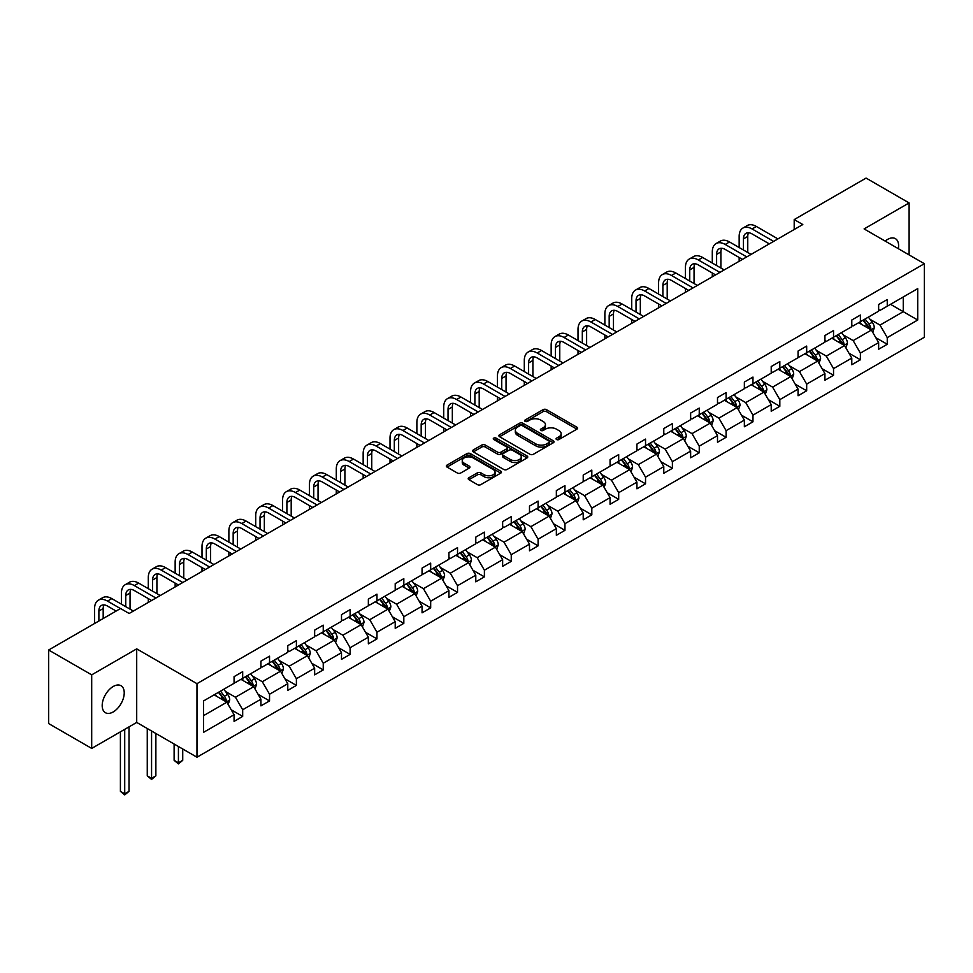 <?xml version="1.0" encoding="UTF-8"?>
<svg xmlns="http://www.w3.org/2000/svg" width="973" height="973" viewBox="0 0 973 973"><rect width="100%" height="100%" fill="white"/><g stroke="black" fill="none" stroke-linecap="round" stroke-linejoin="round"><path stroke-width="1.46" d="M556.58 439.528A1.678 0.961 0 0 0 558.94 439.528L576.892 429.154A2.384 1.374 0 0 0 577.597 428.181A2.384 1.374 0 0 0 576.892 427.208L546.473 409.645A2.384 1.374 0 0 0 543.104 409.645L525.14 420.008A1.678 0.961 0 0 0 524.654 420.689A1.678 0.961 0 0 0 525.14 421.37A1.678 0.961 0 0 0 527.512 421.37L529.835 420.032A7.65 4.415 0 0 1 540.647 420.032L543.177 421.504A7.65 4.415 0 0 1 545.427 424.617A7.65 4.415 0 0 1 543.177 427.743L540.854 429.081A1.678 0.961 0 0 0 540.368 429.762A1.678 0.961 0 0 0 540.854 430.455A1.678 0.961 0 0 0 543.226 430.455L545.549 429.105A7.65 4.415 0 0 1 556.361 429.105L558.903 430.577A7.65 4.415 0 0 1 561.141 433.69A7.65 4.415 0 0 1 558.903 436.816L556.58 438.154A1.678 0.961 0 0 0 556.082 438.835A1.678 0.961 0 0 0 556.58 439.528L556.58 438.154M113.209 711.944A15.58 9 120 0 0 123.389 698.213A15.58 9 120 0 0 121.005 685.722A15.58 9 120 0 0 113.209 686.5A15.58 9 120 0 0 103.029 700.232A15.58 9 120 0 0 105.425 712.71A15.58 9 120 0 0 113.209 711.944M898.347 248.699A15.58 9 120 0 0 895.379 238.64A15.58 9 120 0 0 887.595 239.407A15.58 9 120 0 0 885.187 241.097M468.913 477.743A2.384 1.374 0 0 0 468.208 478.716A2.384 1.374 0 0 0 468.913 479.689L477.451 484.627A2.384 1.374 0 0 0 480.832 484.627L500.767 473.109A2.384 1.374 0 0 0 501.472 472.136A2.384 1.374 0 0 0 500.767 471.163L470.348 453.6A2.384 1.374 0 0 0 466.967 453.6L447.033 465.106A2.384 1.374 0 0 0 446.327 466.079A2.384 1.374 0 0 0 447.033 467.064L457.334 473.012A2.384 1.374 0 0 0 460.716 473.012L469.254 468.086A2.384 1.374 0 0 0 469.947 467.113A2.384 1.374 0 0 0 469.254 466.128L464.133 463.184A6.397 3.685 0 0 1 462.26 460.57A6.397 3.685 0 0 1 466.213 457.164A6.397 3.685 0 0 1 473.182 457.967L493.202 469.521A6.397 3.685 0 0 1 495.075 472.136A6.397 3.685 0 0 1 491.134 475.542A6.397 3.685 0 0 1 484.165 474.739L480.832 472.817A2.384 1.374 0 0 0 477.451 472.817L468.913 477.743L468.913 479.689L477.451 474.8L477.451 472.817M136.707 648.869L91.693 674.861L48.65 650.013L48.65 723.571L91.693 748.419L136.707 722.428L196.972 757.213L196.972 683.666L136.707 648.869L136.707 722.428M909.11 254.914L909.11 202.931L864.097 228.923L924.35 263.707L196.972 683.666M909.11 202.931L866.067 178.083L794.199 219.582L794.199 229.519M48.65 650.013L120.53 608.514L129.141 613.489L802.798 224.544L794.199 219.582M530.005 454.282A2.384 1.374 0 0 0 533.386 454.282L553.321 442.764A2.384 1.374 0 0 0 554.026 441.791A2.384 1.374 0 0 0 553.321 440.818L522.902 423.255A2.384 1.374 0 0 0 519.521 423.255L499.587 434.761A2.384 1.374 0 0 0 498.881 435.746A2.384 1.374 0 0 0 499.587 436.719L530.005 454.282M494.418 439.881A1.678 0.961 0 0 1 496.121 440.124L496.121 438.13L527.05 455.984A2.384 1.374 0 0 1 527.743 456.957A2.384 1.374 0 0 1 527.05 457.942L507.103 469.448A2.384 1.374 0 0 1 503.722 469.448L473.304 451.886L473.304 449.94A2.384 1.374 0 0 0 472.61 450.913A2.384 1.374 0 0 0 473.304 451.886M473.304 449.94L481.842 445.014A2.384 1.374 0 0 1 485.223 445.014L497.556 452.129A2.384 1.374 0 0 0 500.937 452.129L506.592 448.869A2.384 1.374 0 0 0 507.298 447.884A2.384 1.374 0 0 0 506.592 446.911L493.749 439.504A1.678 0.961 0 0 1 493.262 438.811A1.678 0.961 0 0 1 494.296 437.923A1.678 0.961 0 0 1 496.121 438.13M91.693 674.861L91.693 748.419M203.6 700.913L234.067 683.314L234.067 676.649L242.678 671.686L242.678 678.339L260.922 667.806L260.922 661.154L269.533 656.179L269.533 662.844L287.777 652.299L287.777 645.646L296.388 640.672L296.388 647.337L314.644 636.792L314.644 630.139L323.243 625.165L323.243 631.83L341.499 621.285L341.499 614.632L350.11 609.657L350.11 616.323L368.353 605.79L368.353 599.125L376.965 594.15L376.965 600.815L395.208 590.283L395.208 583.618L403.819 578.655L403.819 585.308L422.063 574.775L422.063 568.11L430.674 563.148L430.674 569.801L448.93 559.268L448.93 552.603L457.529 547.641L457.529 554.294L475.785 543.761L475.785 537.096L484.396 532.134L484.396 538.787L502.64 528.254L502.64 521.601L511.251 516.627L511.251 523.292L529.494 512.747L529.494 506.094L538.105 501.119L538.105 507.784L556.349 497.239L556.349 490.587L564.96 485.612L564.96 492.277L583.216 481.732L583.216 475.079L591.815 470.105L591.815 476.77L610.071 466.237L610.071 459.572L618.682 454.598L618.682 461.263L636.926 450.73L636.926 444.065L645.537 439.091L645.537 445.756L663.781 435.223L663.781 428.558L672.392 423.596L672.392 430.248L690.635 419.716L690.635 413.051L699.246 408.088L699.246 414.741L717.502 404.209L717.502 397.543L726.101 392.581L726.101 399.234L744.357 388.701L744.357 382.048L752.968 377.074L752.968 383.727L771.212 373.194L771.212 366.541L779.823 361.567L779.823 368.232L798.067 357.687L798.067 351.034L806.678 346.06L806.678 352.725L824.922 342.18L824.922 335.527L833.533 330.552L833.533 337.217L851.789 326.685L851.789 320.02L860.387 315.045L860.387 321.71L878.643 311.178L878.643 304.513L887.254 299.538L887.254 306.203L917.721 288.616L917.721 320.02L887.254 337.619L887.254 344.272L878.643 349.246L878.643 342.581L860.387 353.114L860.387 359.779L851.789 364.753L851.789 358.088L833.533 368.621L833.533 375.286L824.922 380.248L824.922 373.596L806.678 384.128L806.678 390.793L798.067 395.756L798.067 389.103L779.823 399.635L779.823 406.3L771.212 411.263L771.212 404.61L752.968 415.143L752.968 421.808L744.357 426.77L744.357 420.117L726.101 430.65L726.101 437.303L717.502 442.277L717.502 435.624L699.246 446.157L699.246 452.81L690.635 457.784L690.635 451.119L672.392 461.664L672.392 468.317L663.781 473.292L663.781 466.626L645.537 477.171L645.537 483.824L636.926 488.799L636.926 482.134L618.682 492.666L618.682 499.331L610.071 504.306L610.071 497.641L591.815 508.174L591.815 514.839L583.216 519.813L583.216 513.148L564.96 523.681L564.96 530.346L556.349 535.308L556.349 528.655L538.105 539.188L538.105 545.853L529.494 550.815L529.494 544.162L511.251 554.695L511.251 561.36L502.64 566.322L502.64 559.67L484.396 570.202L484.396 576.855L475.785 581.83L475.785 575.177L457.529 585.71L457.529 592.362L448.93 597.337L448.93 590.672L430.674 601.217L430.674 607.87L422.063 612.844L422.063 606.179L403.819 616.724L403.819 623.377L395.208 628.351L395.208 621.686L376.965 632.219L376.965 638.884L368.353 643.858L368.353 637.193L350.11 647.726L350.11 654.391L341.499 659.366L341.499 652.701L323.243 663.233L323.243 669.898L314.644 674.861L314.644 668.208L296.388 678.74L296.388 685.406L287.777 690.368L287.777 683.715L269.533 694.248L269.533 700.913L260.922 705.875L260.922 699.222L242.678 709.755L242.678 716.408L234.067 721.382L234.067 714.729L203.6 732.316L203.6 700.913M196.972 757.213L924.35 337.266L924.35 263.707M240.951 679.336L253.698 686.695L235.442 697.227L225.481 691.475M235.442 697.227L242.678 709.755M253.698 686.695L260.922 699.222M234.067 681.72L235.442 682.523L242.678 678.339M267.806 663.829L280.552 671.188L262.296 681.72L252.335 675.967M262.296 681.72L269.533 694.248M280.552 671.188L287.777 683.715M260.922 666.213L262.296 667.016L269.533 662.844M294.673 648.322L307.407 655.68L289.163 666.213L279.19 660.46M289.163 666.213L296.388 678.74M307.407 655.68L314.644 668.208M287.777 650.718L289.163 651.509L296.388 647.337M321.528 632.815L334.262 640.173L316.018 650.718L306.057 644.965M316.018 650.718L323.243 663.233M334.262 640.173L341.499 652.701M314.644 635.211L316.018 636.001L323.243 631.83M348.383 617.32L361.129 624.666L342.873 635.211L332.912 629.458M342.873 635.211L350.11 647.726M361.129 624.666L368.353 637.193M341.499 619.704L342.873 620.494L350.11 616.323M375.237 601.813L387.984 609.159L369.728 619.704L359.767 613.951M369.728 619.704L376.965 632.219M387.984 609.159L395.208 621.686M368.353 604.197L369.728 604.987L376.965 600.815M402.092 586.305L414.839 593.664L396.583 604.197L386.622 598.444M396.583 604.197L403.819 616.724M414.839 593.664L422.063 606.179M395.208 588.689L396.583 589.48L403.819 585.308M428.959 570.798L441.693 578.157L423.45 588.689L413.476 582.936M423.45 588.689L430.674 601.217M441.693 578.157L448.93 590.672M422.063 573.182L423.45 573.973L430.674 569.801M455.814 555.291L468.548 562.649L450.304 573.182L440.343 567.429M450.304 573.182L457.529 585.71M468.548 562.649L475.785 575.177M448.93 557.675L450.304 558.478L457.529 554.294M482.669 539.784L495.415 547.142L477.159 557.675L467.198 551.922M477.159 557.675L484.396 570.202M495.415 547.142L502.64 559.67M475.785 542.168L477.159 542.97L484.396 538.787M509.524 524.277L522.27 531.635L504.014 542.168L494.053 536.415M504.014 542.168L511.251 554.695M522.27 531.635L529.494 544.162M502.64 526.661L504.014 527.463L511.251 523.292M536.378 508.77L549.125 516.128L530.869 526.661L520.908 520.908M530.869 526.661L538.105 539.188M549.125 516.128L556.349 528.655M529.494 511.153L530.869 511.956L538.105 507.784M563.245 493.262L575.98 500.621L557.736 511.166L547.763 505.401M557.736 511.166L564.96 523.681M575.98 500.621L583.216 513.148M556.349 495.658L557.736 496.449L564.96 492.277M590.1 477.767L602.834 485.113L584.591 495.658L574.629 489.906M584.591 495.658L591.815 508.174M602.834 485.113L610.071 497.641M583.216 480.151L584.591 480.942L591.815 476.77M616.955 462.26L629.701 469.606L611.445 480.151L601.484 474.398M611.445 480.151L618.682 492.666M629.701 469.606L636.926 482.134M610.071 464.644L611.445 465.435L618.682 461.263M643.81 446.753L656.556 454.111L638.3 464.644L628.339 458.891M638.3 464.644L645.537 477.171M656.556 454.111L663.781 466.626M636.926 449.137L638.3 449.927L645.537 445.756M670.665 431.246L683.411 438.604L665.155 449.137L655.194 443.384M665.155 449.137L672.392 461.664M683.411 438.604L690.635 451.119M663.781 433.63L665.155 434.42L672.392 430.248M697.532 415.739L710.266 423.097L692.022 433.63L682.049 427.877M692.022 433.63L699.246 446.157M710.266 423.097L717.502 435.624M690.635 418.122L692.022 418.925L699.246 414.741M724.386 400.231L737.12 407.59L718.877 418.122L708.916 412.37M718.877 418.122L726.101 430.65M737.12 407.59L744.357 420.117M717.502 402.615L718.877 403.418L726.101 399.234M751.241 384.724L763.987 392.083L745.732 402.615L735.77 396.862M745.732 402.615L752.968 415.143M763.987 392.083L771.212 404.61M744.357 387.108L745.732 387.911L752.968 383.727M778.096 369.217L790.842 376.575L772.586 387.108L762.625 381.355M772.586 387.108L779.823 399.635M790.842 376.575L798.067 389.103M771.212 371.601L772.586 372.404L779.823 368.232M804.951 353.71L817.697 361.068L799.441 371.601L789.48 365.848M799.441 371.601L806.678 384.128M817.697 361.068L824.922 373.596M798.067 356.106L799.441 356.896L806.678 352.725M831.818 338.215L844.552 345.561L826.308 356.106L816.335 350.353M826.308 356.106L833.533 368.621M844.552 345.561L851.789 358.088M824.922 340.599L826.308 341.389L833.533 337.217M858.673 322.708L871.407 330.054L853.163 340.599L843.202 334.846M853.163 340.599L860.387 353.114M871.407 330.054L878.643 342.581M851.789 325.091L853.163 325.882L860.387 321.71M890.514 304.318L903.26 311.676L880.018 325.091L870.057 319.339M880.018 325.091L887.254 337.619M917.721 320.02L903.26 311.676L903.26 296.96L917.721 288.616M878.643 309.584L880.018 310.375L887.254 306.203M203.6 715.617L226.843 702.202L214.096 694.844M226.843 702.202L234.067 714.729M875.797 337.667L887.254 344.272M848.942 353.175L860.387 359.779M822.088 368.67L833.533 375.286M795.233 384.177L806.678 390.793M768.366 399.684L779.823 406.3M741.511 415.191L752.968 421.808M714.656 430.698L726.101 437.303M687.802 446.206L699.246 452.81M660.947 461.713L672.392 468.317M634.08 477.22L645.537 483.824M607.225 492.727L618.682 499.331M580.37 508.222L591.815 514.839M553.515 523.729L564.96 530.346M526.661 539.237L538.105 545.853M499.794 554.744L511.251 561.36M472.939 570.251L484.396 576.855M446.084 585.758L457.529 592.362M419.229 601.265L430.674 607.87M392.374 616.773L403.819 623.377M365.52 632.28L376.965 638.884M338.653 647.775L350.11 654.391M311.798 663.282L323.243 669.898M284.943 678.789L296.388 685.406M258.088 694.296L269.533 700.913M231.233 709.804L242.678 716.408M557.249 439.76L558.903 438.799A7.65 4.415 0 0 0 561.141 435.685L561.141 433.69M545.427 424.617L545.427 426.612A7.65 4.415 0 0 1 543.177 429.725L541.523 430.686M576.892 427.208L576.892 429.154L546.473 411.628A2.384 1.374 0 0 0 543.104 411.628L525.809 421.613M553.284 442.788L522.902 425.237A2.384 1.374 0 0 0 519.521 425.237L499.611 436.731M549.1 442.472A1.678 0.961 0 0 0 549.587 441.791A1.678 0.961 0 0 0 549.1 441.11L522.392 425.688A1.678 0.961 0 0 0 520.032 425.688L517.575 427.111A7.65 4.415 0 0 0 515.337 430.224A7.65 4.415 0 0 0 517.575 433.35L535.831 443.895A7.65 4.415 0 0 0 546.644 443.895L549.1 442.472L549.1 444.466A1.678 0.961 0 0 0 549.587 443.773L549.587 441.791M515.337 430.224L515.337 432.219A7.65 4.415 0 0 0 517.575 435.345L517.575 433.35M549.1 444.466L546.644 445.877A7.65 4.415 0 0 1 535.831 445.877L517.575 435.345M473.34 451.91L481.842 446.996L481.842 445.014M507.298 447.884L507.298 449.879A2.384 1.374 0 0 1 506.592 450.852L500.937 454.123A2.384 1.374 0 0 1 497.556 454.123L485.223 446.996A2.384 1.374 0 0 0 481.842 446.996M496.121 440.124L527.013 457.955M510.363 459.524A6.397 3.685 0 0 0 517.32 460.326A6.397 3.685 0 0 0 521.273 456.909A6.397 3.685 0 0 0 519.4 454.306L512.345 450.231A2.384 1.374 0 0 0 508.964 450.231L503.296 453.503A2.384 1.374 0 0 0 502.603 454.476A2.384 1.374 0 0 0 503.296 455.449L510.363 459.524L510.363 461.506A6.397 3.685 0 0 0 517.32 462.309A6.397 3.685 0 0 0 521.273 458.903L521.273 456.909M502.603 454.476L502.603 456.459A2.384 1.374 0 0 0 503.296 457.444L503.296 455.449M510.363 461.506L503.296 457.444M495.075 472.136L495.075 474.119A6.397 3.685 0 0 1 491.134 477.536A6.397 3.685 0 0 1 484.165 476.734L480.832 474.8A2.384 1.374 0 0 0 477.451 474.8M462.26 460.57L462.26 462.564A6.397 3.685 0 0 0 464.133 465.167L464.133 463.184M469.254 466.128L469.254 468.086L464.133 465.167M500.73 473.133L470.348 455.583A2.384 1.374 0 0 0 466.967 455.583L447.057 467.076M872.72 332.328L874.301 327.755A6.446 3.722 -120 0 0 872.246 322.258L868.378 317.101M861.446 324.301L859.767 322.063M870.458 329.506L870.823 328.023A6.446 3.722 -120 0 0 868.974 324.143L865.106 318.986M863.489 319.922L867.746 325.602A3.284 1.897 60 0 1 868.342 326.6L870.823 328.023M863.039 320.178L866.907 325.335A6.446 3.722 60 0 1 868.512 328.387M739.152 247.543L739.152 236.403A18.256 10.545 60 0 1 742.934 228.047L747.24 225.566A18.256 10.545 60 0 1 756.374 226.466L777.926 238.908M742.934 228.047A18.256 10.545 60 0 1 752.068 228.947L773.62 241.401M769.315 243.882L752.068 233.921A12.175 7.03 -120 0 0 745.987 233.313A12.175 7.03 -120 0 0 743.457 238.896L743.457 250.025M748.529 232.754A12.175 7.03 -120 0 0 747.763 236.403L747.763 252.506M739.152 261.299L739.152 257.48M845.865 347.835L847.447 343.262A6.446 3.722 -120 0 0 845.391 337.765L841.523 332.608M834.591 339.808L832.912 337.57M843.603 345.014L843.956 343.53A6.446 3.722 -120 0 0 842.119 339.65L838.252 334.493M836.634 335.43L840.891 341.109A3.284 1.897 60 0 1 841.487 342.107L843.956 343.53M836.184 335.685L840.052 340.842A6.446 3.722 60 0 1 841.657 343.895M818.998 363.343L820.592 358.769A6.446 3.722 -120 0 0 818.524 353.272L814.669 348.115M807.736 355.315L806.058 353.077M816.748 360.521L817.101 359.037A6.446 3.722 -120 0 0 815.252 355.157L811.397 350M809.779 350.937L814.024 356.617A3.284 1.897 60 0 1 814.632 357.614L817.101 359.037M809.329 351.192L813.197 356.349A6.446 3.722 60 0 1 814.802 359.402M712.297 263.051L712.297 251.91A18.256 10.545 60 0 1 716.079 243.554L720.385 241.073A18.256 10.545 60 0 1 729.519 241.973L751.071 254.415M716.079 243.554A18.256 10.545 60 0 1 725.213 244.454L746.765 256.908M742.46 259.39L725.213 249.429A12.175 7.03 -120 0 0 719.12 248.82A12.175 7.03 -120 0 0 716.602 254.403L716.602 265.532M721.674 248.261A12.175 7.03 -120 0 0 720.908 251.91L720.908 268.013M712.297 276.806L712.297 272.987M685.442 278.546L685.442 267.417A18.256 10.545 60 0 1 689.225 259.061L693.53 256.58A18.256 10.545 60 0 1 702.652 257.48L724.216 269.922M689.225 259.061A18.256 10.545 60 0 1 698.359 259.961L719.911 272.404M715.605 274.897L698.359 264.936A12.175 7.03 -120 0 0 692.265 264.328A12.175 7.03 -120 0 0 689.748 269.898L689.748 281.039M694.807 263.768A12.175 7.03 -120 0 0 694.053 267.417L694.053 283.52M685.442 292.301L685.442 288.495M792.144 378.838L793.725 374.264A6.446 3.722 -120 0 0 791.669 368.779L787.802 363.622M780.869 370.822L779.203 368.585M789.881 376.028L790.246 374.544A6.446 3.722 -120 0 0 788.398 370.664L784.53 365.507M782.924 366.444L787.169 372.112A3.284 1.897 60 0 1 787.765 373.109L790.246 374.544M782.474 366.699L786.33 371.856A6.446 3.722 60 0 1 787.948 374.909M658.587 294.053L658.587 282.924A18.256 10.545 60 0 1 662.37 274.568L666.675 272.075A18.256 10.545 60 0 1 675.797 272.987L697.349 285.43M662.37 274.568A18.256 10.545 60 0 1 671.492 275.468L693.056 287.911M688.75 290.404L671.492 280.443A12.175 7.03 -120 0 0 665.41 279.835A12.175 7.03 -120 0 0 662.893 285.405L662.893 296.546M667.952 279.275A12.175 7.03 -120 0 0 667.198 282.924L667.198 299.027M658.587 307.809L658.587 304.002M765.289 394.345L766.87 389.772A6.446 3.722 -120 0 0 764.814 384.286L760.947 379.117M754.014 386.33L752.336 384.092M763.027 391.535L763.391 390.051A6.446 3.722 -120 0 0 761.543 386.172L757.675 381.015M756.057 381.939L760.314 387.619A3.284 1.897 60 0 1 760.91 388.616L763.391 390.051M755.607 382.207L759.475 387.363A6.446 3.722 60 0 1 761.081 390.404M631.732 309.56L631.732 298.431A18.256 10.545 60 0 1 635.503 290.076L639.808 287.582A18.256 10.545 60 0 1 648.942 288.495L670.494 300.937M635.503 290.076A18.256 10.545 60 0 1 644.637 290.976L666.189 303.418M661.895 305.899L644.637 295.95A12.175 7.03 -120 0 0 638.556 295.342A12.175 7.03 -120 0 0 636.026 300.912L636.026 312.053M641.098 294.783A12.175 7.03 -120 0 0 640.331 298.431L640.331 314.534M631.732 323.316L631.732 319.497M738.434 409.852L740.015 405.279A6.446 3.722 -120 0 0 737.96 399.794L734.092 394.624M727.159 401.837L725.481 399.599M736.172 407.042L736.537 405.559A6.446 3.722 -120 0 0 734.688 401.679L730.82 396.522M729.203 397.446L733.46 403.126A3.284 1.897 60 0 1 734.056 404.123L736.537 405.559M728.753 397.714L732.62 402.871A6.446 3.722 60 0 1 734.226 405.911M604.865 325.067L604.865 313.938A18.256 10.545 60 0 1 608.648 305.583L612.954 303.089A18.256 10.545 60 0 1 622.088 304.002L643.64 316.444M608.648 305.583A18.256 10.545 60 0 1 617.782 306.483L639.334 318.925M635.028 321.406L617.782 311.457A12.175 7.03 -120 0 0 611.701 310.849A12.175 7.03 -120 0 0 609.171 316.42L609.171 327.548M614.243 310.29A12.175 7.03 -120 0 0 613.476 313.938L613.476 330.042M604.865 338.823L604.865 335.004M711.579 425.359L713.16 420.786A6.446 3.722 -120 0 0 711.105 415.289L707.237 410.132M700.305 417.344L698.626 415.106M709.317 422.55L709.67 421.066A6.446 3.722 -120 0 0 707.833 417.186L703.966 412.017M702.348 412.953L706.605 418.633A3.284 1.897 60 0 1 707.201 419.631L709.67 421.066M701.898 413.221L705.766 418.378A6.446 3.722 60 0 1 707.371 421.418M578.011 340.574L578.011 329.446A18.256 10.545 60 0 1 581.793 321.078L586.099 318.597A18.256 10.545 60 0 1 595.233 319.497L616.785 331.951M581.793 321.078A18.256 10.545 60 0 1 590.927 321.99L612.479 334.432M608.174 336.913L590.927 326.952A12.175 7.03 -120 0 0 584.834 326.356A12.175 7.03 -120 0 0 582.316 331.927L582.316 343.055M587.388 325.797A12.175 7.03 -120 0 0 586.622 329.446L586.622 345.549M578.011 354.33L578.011 350.511M684.712 440.866L686.306 436.293A6.446 3.722 -120 0 0 684.238 430.796L680.382 425.639M673.45 432.851L671.771 430.613M682.462 438.045L682.815 436.573A6.446 3.722 -120 0 0 680.966 432.693L677.111 427.524M675.493 428.461L679.738 434.14A3.284 1.897 60 0 1 680.346 435.138L682.815 436.573M675.043 428.716L678.911 433.885A6.446 3.722 60 0 1 680.516 436.926M551.156 356.082L551.156 344.953A18.256 10.545 60 0 1 554.938 336.585L559.244 334.104A18.256 10.545 60 0 1 568.366 335.004L589.93 347.458M554.938 336.585A18.256 10.545 60 0 1 564.072 337.497L585.624 349.939M581.319 352.421L564.072 342.46A12.175 7.03 -120 0 0 557.979 341.864A12.175 7.03 -120 0 0 555.461 347.434L555.461 358.563M560.521 341.304A12.175 7.03 -120 0 0 559.767 344.953L559.767 361.056M551.156 369.837L551.156 366.018M657.857 456.373L659.439 451.8A6.446 3.722 -120 0 0 657.383 446.303L653.515 441.146M646.583 448.358L644.917 446.121M655.595 453.552L655.96 452.08A6.446 3.722 -120 0 0 654.111 448.188L650.244 443.031M648.638 443.968L652.883 449.648A3.284 1.897 60 0 1 653.479 450.645L655.96 452.08M648.188 444.223L652.044 449.392A6.446 3.722 60 0 1 653.661 452.433M524.301 371.589L524.301 360.46A18.256 10.545 60 0 1 528.084 352.092L532.389 349.611A18.256 10.545 60 0 1 541.511 350.511L563.063 362.953M528.084 352.092A18.256 10.545 60 0 1 537.205 353.004L558.77 365.447M554.464 367.928L537.205 357.967A12.175 7.03 -120 0 0 531.124 357.371A12.175 7.03 -120 0 0 528.607 362.941L528.607 374.07M533.666 356.799A12.175 7.03 -120 0 0 532.912 360.46L532.912 376.551M524.301 385.344L524.301 381.525M631.003 471.881L632.584 467.308A6.446 3.722 -120 0 0 630.528 461.81L626.661 456.653M619.728 463.853L618.05 461.616M628.74 469.059L629.105 467.575A6.446 3.722 -120 0 0 627.257 463.695L623.389 458.538M621.771 459.475L626.028 465.155A3.284 1.897 60 0 1 626.624 466.152L629.105 467.575M621.321 459.73L625.189 464.887A6.446 3.722 60 0 1 626.794 467.94M497.446 387.096L497.446 375.955A18.256 10.545 60 0 1 501.229 367.599L505.522 365.118A18.256 10.545 60 0 1 514.656 366.018L536.208 378.461M501.229 367.599A18.256 10.545 60 0 1 510.351 368.499L531.903 380.954M527.609 383.435L510.351 373.474A12.175 7.03 -120 0 0 504.269 372.878A12.175 7.03 -120 0 0 501.74 378.448L501.74 389.577M506.811 372.306A12.175 7.03 -120 0 0 506.045 375.955L506.045 392.058M497.446 400.852L497.446 397.033M604.148 487.388L605.729 482.815A6.446 3.722 -120 0 0 603.674 477.317L599.806 472.16M592.873 479.361L591.195 477.123M601.886 484.566L602.251 483.082A6.446 3.722 -120 0 0 600.402 479.203L596.534 474.046M594.917 474.982L599.173 480.662A3.284 1.897 60 0 1 599.769 481.659L602.251 483.082M594.467 475.238L598.334 480.394A6.446 3.722 60 0 1 599.94 483.447M470.579 402.603L470.579 391.462A18.256 10.545 60 0 1 474.362 383.107L478.667 380.625A18.256 10.545 60 0 1 487.801 381.525L509.353 393.968M474.362 383.107A18.256 10.545 60 0 1 483.496 384.007L505.048 396.461M500.742 398.942L483.496 388.981A12.175 7.03 -120 0 0 477.415 388.373A12.175 7.03 -120 0 0 474.885 393.956L474.885 405.084M479.957 387.813A12.175 7.03 -120 0 0 479.19 391.462L479.19 407.565M470.579 416.359L470.579 412.54M577.293 502.895L578.874 498.322A6.446 3.722 -120 0 0 576.819 492.825L572.951 487.668M566.018 494.868L564.34 492.63M575.031 500.073L575.384 498.59A6.446 3.722 -120 0 0 573.547 494.71L569.679 489.553M568.062 490.489L572.319 496.169A3.284 1.897 60 0 1 572.915 497.167L575.384 498.59M567.612 490.745L571.479 495.902A6.446 3.722 60 0 1 573.085 498.954M443.724 418.098L443.724 406.969A18.256 10.545 60 0 1 447.507 398.614L451.813 396.133A18.256 10.545 60 0 1 460.947 397.033L482.499 409.475M447.507 398.614A18.256 10.545 60 0 1 456.641 399.514L478.193 411.956M473.887 414.449L456.641 404.488A12.175 7.03 -120 0 0 450.548 403.88A12.175 7.03 -120 0 0 448.03 409.463L448.03 420.591M453.102 403.321A12.175 7.03 -120 0 0 452.336 406.969L452.336 423.073M443.724 431.866L443.724 428.047M550.438 518.39L552.019 513.817A6.446 3.722 -120 0 0 549.952 508.332L546.096 503.175M539.164 510.375L537.485 508.137M548.176 515.581L548.529 514.097A6.446 3.722 -120 0 0 546.68 510.217L542.825 505.06M541.207 505.996L545.452 511.664A3.284 1.897 60 0 1 546.06 512.674L548.529 514.097M540.757 506.252L544.625 511.409A6.446 3.722 60 0 1 546.23 514.462M416.87 433.605L416.87 422.477A18.256 10.545 60 0 1 420.652 414.121L424.958 411.628A18.256 10.545 60 0 1 434.08 412.54L455.644 424.982M420.652 414.121A18.256 10.545 60 0 1 429.786 415.021L451.338 427.463M447.033 429.957L429.786 419.995A12.175 7.03 -120 0 0 423.693 419.387A12.175 7.03 -120 0 0 421.175 424.958L421.175 436.099M426.235 418.828A12.175 7.03 -120 0 0 425.481 422.477L425.481 438.58M416.87 447.361L416.87 443.554M523.571 533.897L525.152 529.324A6.446 3.722 -120 0 0 523.097 523.839L519.229 518.67M512.297 525.882L510.63 523.644M521.309 531.088L521.674 529.604A6.446 3.722 -120 0 0 519.825 525.724L515.958 520.567M514.352 521.492L518.597 527.171A3.284 1.897 60 0 1 519.193 528.169L521.674 529.604M513.902 521.759L517.758 526.916A6.446 3.722 60 0 1 519.375 529.969M390.015 449.112L390.015 437.984A18.256 10.545 60 0 1 393.797 429.628L398.103 427.135A18.256 10.545 60 0 1 407.225 428.047L428.777 440.489M393.797 429.628A18.256 10.545 60 0 1 402.919 430.528L424.483 442.97M420.178 445.464L402.919 435.503A12.175 7.03 -120 0 0 396.838 434.895A12.175 7.03 -120 0 0 394.32 440.465L394.32 451.606M399.38 434.335A12.175 7.03 -120 0 0 398.626 437.984L398.626 454.087M390.015 462.868L390.015 459.061M496.716 549.404L498.298 544.831A6.446 3.722 -120 0 0 496.242 539.346L492.374 534.177M485.442 541.389L483.763 539.151M494.454 546.595L494.819 545.111A6.446 3.722 -120 0 0 492.97 541.231L489.103 536.074M487.485 536.999L491.742 542.679A3.284 1.897 60 0 1 492.338 543.676L494.819 545.111M487.035 537.266L490.903 542.423A6.446 3.722 60 0 1 492.508 545.464M363.16 464.62L363.16 453.491A18.256 10.545 60 0 1 366.943 445.135L371.236 442.642A18.256 10.545 60 0 1 380.37 443.554L401.922 455.996M366.943 445.135A18.256 10.545 60 0 1 376.065 446.035L397.616 458.478M393.323 460.959L376.065 451.01A12.175 7.03 -120 0 0 369.983 450.402A12.175 7.03 -120 0 0 367.453 455.972L367.453 467.101M372.525 449.842A12.175 7.03 -120 0 0 371.759 453.491L371.759 469.594M363.16 478.375L363.16 474.556M469.862 564.912L471.443 560.339A6.446 3.722 -120 0 0 469.387 554.841L465.52 549.684M458.587 556.897L456.909 554.659M467.599 562.102L467.964 560.618A6.446 3.722 -120 0 0 466.116 556.738L462.248 551.569M460.63 552.506L464.887 558.186A3.284 1.897 60 0 1 465.483 559.183L467.964 560.618M460.18 552.773L464.048 557.93A6.446 3.722 60 0 1 465.653 560.971M336.293 480.127L336.293 468.998A18.256 10.545 60 0 1 340.076 460.63L344.381 458.149A18.256 10.545 60 0 1 353.515 459.061L375.067 471.504M340.076 460.63A18.256 10.545 60 0 1 349.21 461.543L370.762 473.985M366.456 476.466L349.21 466.505A12.175 7.03 -120 0 0 343.128 465.909A12.175 7.03 -120 0 0 340.599 471.479L340.599 482.608M345.67 465.349A12.175 7.03 -120 0 0 344.904 468.998L344.904 485.101M336.293 493.883L336.293 490.064M443.007 580.419L444.588 575.846A6.446 3.722 -120 0 0 442.533 570.348L438.665 565.191M431.732 572.404L430.054 570.166M440.745 577.597L441.097 576.125A6.446 3.722 -120 0 0 439.261 572.246L435.393 567.077M433.776 568.013L438.032 573.693A3.284 1.897 60 0 1 438.628 574.69L441.097 576.125M433.326 568.268L437.193 573.438A6.446 3.722 60 0 1 438.799 576.478M309.438 495.634L309.438 484.505A18.256 10.545 60 0 1 313.221 476.138L317.526 473.656A18.256 10.545 60 0 1 326.66 474.556L348.212 487.011M313.221 476.138A18.256 10.545 60 0 1 322.355 477.05L343.907 489.492M339.601 491.973L322.355 482.012A12.175 7.03 -120 0 0 316.261 481.416A12.175 7.03 -120 0 0 313.744 486.986L313.744 498.115M318.816 480.857A12.175 7.03 -120 0 0 318.049 484.505L318.049 500.609M309.438 509.39L309.438 505.571M416.152 595.926L417.733 591.353A6.446 3.722 -120 0 0 415.666 585.855L411.81 580.699M404.877 587.911L403.199 585.673M413.89 593.104L414.243 591.633A6.446 3.722 -120 0 0 412.394 587.753L408.538 582.584M406.921 583.52L411.178 589.2A3.284 1.897 60 0 1 411.774 590.197L414.243 591.633M406.471 583.776L410.338 588.945A6.446 3.722 60 0 1 411.944 591.985M282.584 511.141L282.584 500.013A18.256 10.545 60 0 1 286.366 491.645L290.672 489.164A18.256 10.545 60 0 1 299.793 490.064L321.358 502.506M286.366 491.645A18.256 10.545 60 0 1 295.5 492.557L317.052 504.999M312.747 507.48L295.5 497.519A12.175 7.03 -120 0 0 289.407 496.923A12.175 7.03 -120 0 0 286.889 502.494L286.889 513.622M291.949 496.352A12.175 7.03 -120 0 0 291.195 500.013L291.195 516.104M282.584 524.897L282.584 521.078M389.285 611.433L390.866 606.86A6.446 3.722 -120 0 0 388.811 601.363L384.943 596.206M378.011 603.406L376.344 601.18M387.023 608.611L387.388 607.128A6.446 3.722 -120 0 0 385.539 603.248L381.671 598.091M380.066 599.027L384.311 604.707A3.284 1.897 60 0 1 384.907 605.705L387.388 607.128M379.616 599.283L383.471 604.44A6.446 3.722 60 0 1 385.089 607.493M255.729 526.648L255.729 515.508A18.256 10.545 60 0 1 259.511 507.152L263.817 504.671A18.256 10.545 60 0 1 272.939 505.571L294.491 518.013M259.511 507.152A18.256 10.545 60 0 1 268.633 508.052L290.197 520.506M285.892 522.988L268.633 513.026A12.175 7.03 -120 0 0 262.552 512.43A12.175 7.03 -120 0 0 260.034 518.001L260.034 529.13M265.094 511.859A12.175 7.03 -120 0 0 264.34 515.508L264.34 531.611M255.729 540.404L255.729 536.585M362.43 626.94L364.011 622.367A6.446 3.722 -120 0 0 361.956 616.87L358.088 611.713M351.156 618.913L349.477 616.675M360.168 624.119L360.533 622.635A6.446 3.722 -120 0 0 358.684 618.755L354.817 613.598M353.199 614.535L357.456 620.215A3.284 1.897 60 0 1 358.052 621.212L360.533 622.635M352.749 614.79L356.617 619.947A6.446 3.722 60 0 1 358.222 623M228.874 542.156L228.874 531.015A18.256 10.545 60 0 1 232.656 522.659L236.95 520.178A18.256 10.545 60 0 1 246.084 521.078L267.636 533.52M232.656 522.659A18.256 10.545 60 0 1 241.778 523.559L263.33 536.014M259.037 538.495L241.778 528.534A12.175 7.03 -120 0 0 235.697 527.925A12.175 7.03 -120 0 0 233.167 533.508L233.167 544.637M238.239 527.366A12.175 7.03 -120 0 0 237.473 531.015L237.473 547.118M228.874 555.911L228.874 552.092M335.576 642.448L337.157 637.874A6.446 3.722 -120 0 0 335.101 632.377L331.234 627.22M324.301 634.42L322.622 632.182M333.313 639.626L333.678 638.142A6.446 3.722 -120 0 0 331.829 634.262L327.962 629.105M326.344 630.042L330.601 635.722A3.284 1.897 60 0 1 331.197 636.719L333.678 638.142M325.894 630.297L329.762 635.454A6.446 3.722 60 0 1 331.367 638.507M202.007 557.663L202.007 546.522A18.256 10.545 60 0 1 205.79 538.166L210.095 535.685A18.256 10.545 60 0 1 219.229 536.585L240.781 549.027M205.79 538.166A18.256 10.545 60 0 1 214.924 539.066L236.475 551.509M232.17 554.002L214.924 544.041A12.175 7.03 -120 0 0 208.842 543.433A12.175 7.03 -120 0 0 206.312 549.015L206.312 560.144M211.384 542.873A12.175 7.03 -120 0 0 210.618 546.522L210.618 562.625M202.007 571.419L202.007 567.6M308.721 657.943L310.302 653.382A6.446 3.722 -120 0 0 308.246 647.884L304.379 642.727M297.446 649.928L295.768 647.69M306.459 655.133L306.811 653.649A6.446 3.722 -120 0 0 304.975 649.769L301.107 644.613M299.489 645.549L303.746 651.217A3.284 1.897 60 0 1 304.342 652.226L306.811 653.649M299.039 645.804L302.907 650.961A6.446 3.722 60 0 1 304.513 654.014M175.152 573.158L175.152 562.029A18.256 10.545 60 0 1 178.935 553.673L183.24 551.18A18.256 10.545 60 0 1 192.374 552.092L213.926 564.535M178.935 553.673A18.256 10.545 60 0 1 188.069 554.574L209.621 567.016M205.315 569.509L188.069 559.548A12.175 7.03 -120 0 0 181.975 558.94A12.175 7.03 -120 0 0 179.458 564.51L179.458 575.651M184.529 558.38A12.175 7.03 -120 0 0 183.763 562.029L183.763 578.132M175.152 586.914L175.152 583.107M281.866 673.45L283.447 668.877A6.446 3.722 -120 0 0 281.379 663.391L277.524 658.222M270.591 665.435L268.913 663.197M279.604 670.64L279.956 669.156A6.446 3.722 -120 0 0 278.108 665.277L274.252 660.12M272.635 661.044L276.891 666.724A3.284 1.897 60 0 1 277.487 667.721L279.956 669.156M272.185 661.312L276.052 666.469A6.446 3.722 60 0 1 277.658 669.521M178.424 746.51L178.424 762.82L182.729 760.327L182.729 748.991M182.729 760.327L178.424 763.902L174.118 760.327L174.118 744.029M174.118 760.327L178.424 762.82L178.424 763.902M148.297 588.665L148.297 577.536A18.256 10.545 60 0 1 152.08 569.181L156.385 566.687A18.256 10.545 60 0 1 165.507 567.6L187.071 580.042M152.08 569.181A18.256 10.545 60 0 1 161.214 570.081L182.766 582.523M178.46 585.016L161.214 575.055A12.175 7.03 -120 0 0 155.121 574.447A12.175 7.03 -120 0 0 152.603 580.017L152.603 591.158M157.662 573.888A12.175 7.03 -120 0 0 156.908 577.536L156.908 593.639M148.297 602.421L148.297 598.614M254.999 688.957L256.58 684.384A6.446 3.722 -120 0 0 254.525 678.899L250.657 673.73M243.724 680.942L242.058 678.704M252.737 686.147L253.102 684.664A6.446 3.722 -120 0 0 251.253 680.784L247.385 675.627M245.78 676.551L250.025 682.231A3.284 1.897 60 0 1 250.62 683.228L253.102 684.664M245.33 676.819L249.185 681.976A6.446 3.722 60 0 1 250.803 685.016M151.569 731.003L151.569 778.315L155.875 775.834L155.875 733.496M155.875 775.834L151.569 779.409L147.264 775.834L147.264 728.522M147.264 775.834L151.569 778.315L151.569 779.409M121.443 604.172L121.443 593.044A18.256 10.545 60 0 1 125.225 584.688L129.531 582.195A18.256 10.545 60 0 1 138.653 583.107L160.217 595.549M125.225 584.688A18.256 10.545 60 0 1 134.347 585.588L155.911 598.03M151.606 600.511L134.347 590.562A12.175 7.03 -120 0 0 128.266 589.954A12.175 7.03 -120 0 0 125.748 595.525L125.748 606.653M130.808 589.395A12.175 7.03 -120 0 0 130.054 593.044L130.054 609.147M228.144 704.464L229.725 699.891A6.446 3.722 -120 0 0 227.67 694.394L223.802 689.237M216.87 696.449L215.191 694.211M225.882 701.655L226.247 700.171A6.446 3.722 -120 0 0 224.398 696.291L220.53 691.134M218.913 692.058L223.17 697.738A3.284 1.897 60 0 1 223.766 698.736L226.247 700.171M218.463 692.326L222.331 697.483A6.446 3.722 60 0 1 223.936 700.524M124.714 729.361L124.714 793.822L129.02 791.341L129.02 726.867M129.02 791.341L124.714 794.917L120.409 791.341L120.409 731.842M120.409 791.341L124.714 793.822L124.714 794.917M94.588 623.498L94.588 608.551A18.256 10.545 60 0 1 98.37 600.183L102.664 597.702A18.256 10.545 60 0 1 111.798 598.614L133.35 611.056M98.37 600.183A18.256 10.545 60 0 1 107.492 601.095L120.445 608.563M116.14 611.056L107.492 606.057A12.175 7.03 -120 0 0 101.411 605.461A12.175 7.03 -120 0 0 98.881 611.032L98.881 621.017M103.953 604.902A12.175 7.03 -120 0 0 103.187 608.551L103.187 618.524M558.903 438.799L558.903 436.816M540.854 430.455L540.854 429.081M543.177 429.725L543.177 427.743M525.14 421.37L525.14 420.008M543.104 411.628L543.104 409.645M546.473 411.628L546.473 409.645M499.587 436.719L499.587 434.761M519.521 425.237L519.521 423.255M522.902 425.237L522.902 423.255M553.321 442.764L553.321 440.818M535.831 445.877L535.831 443.895M546.644 445.877L546.644 443.895M485.223 446.996L485.223 445.014M497.556 454.123L497.556 452.129M500.937 454.123L500.937 452.129M506.592 450.852L506.592 448.869M527.05 457.942L527.05 455.984M480.832 474.8L480.832 472.817M484.165 476.734L484.165 474.739M447.033 467.064L447.033 465.106M466.967 455.583L466.967 453.6M470.348 455.583L470.348 453.6M500.767 473.109L500.767 471.163M870.944 329.786L874.265 327.877M868.974 324.143L872.246 322.258M865.07 326.405L866.907 325.335M756.374 226.466L752.068 228.947M747.763 236.403L743.457 238.896M844.09 345.293L847.398 343.384M842.119 339.65L845.391 337.765M838.215 341.9L840.052 340.842M817.235 360.801L820.543 358.891M815.252 355.157L818.524 353.272M811.36 357.407L813.197 356.349M729.519 241.973L725.213 244.454M720.908 251.91L716.602 254.403M702.652 257.48L698.359 259.961M694.053 267.417L689.748 269.898M790.368 376.308L793.688 374.398M788.398 370.664L791.669 368.779M784.506 372.914L786.33 371.856M675.797 272.987L671.492 275.468M667.198 282.924L662.893 285.405M763.513 391.815L766.833 389.905M761.543 386.172L764.814 384.286M757.639 388.422L759.475 387.363M648.942 288.495L644.637 290.976M640.331 298.431L636.026 300.912M736.658 407.322L739.979 405.413M734.688 401.679L737.96 399.794M730.784 403.929L732.62 402.871M622.088 304.002L617.782 306.483M613.476 313.938L609.171 316.42M709.804 422.829L713.112 420.908M707.833 417.186L711.105 415.289M703.929 419.436L705.766 418.378M595.233 319.497L590.927 321.99M586.622 329.446L582.316 331.927M682.949 438.337L686.257 436.415M680.966 432.693L684.238 430.796M677.074 434.943L678.911 433.885M568.366 335.004L564.072 337.497M559.767 344.953L555.461 347.434M656.094 453.832L659.402 451.922M654.111 448.188L657.383 446.303M650.219 450.45L652.044 449.392M541.511 350.511L537.205 353.004M532.912 360.46L528.607 362.941M629.227 469.339L632.547 467.429M627.257 463.695L630.528 461.81M623.352 465.958L625.189 464.887M514.656 366.018L510.351 368.499M506.045 375.955L501.74 378.448M602.372 484.846L605.692 482.936M600.402 479.203L603.674 477.317M596.498 481.453L598.334 480.394M487.801 381.525L483.496 384.007M479.19 391.462L474.885 393.956M575.517 500.353L578.826 498.444M573.547 494.71L576.819 492.825M569.643 496.96L571.479 495.902M460.947 397.033L456.641 399.514M452.336 406.969L448.03 409.463M548.663 515.86L551.971 513.951M546.68 510.217L549.952 508.332M542.788 512.467L544.625 511.409M434.08 412.54L429.786 415.021M425.481 422.477L421.175 424.958M521.808 531.367L525.116 529.458M519.825 525.724L523.097 523.839M515.933 527.974L517.758 526.916M407.225 428.047L402.919 430.528M398.626 437.984L394.32 440.465M494.941 546.875L498.261 544.965M492.97 541.231L496.242 539.346M489.066 543.481L490.903 542.423M380.37 443.554L376.065 446.035M371.759 453.491L367.453 455.972M468.086 562.382L471.406 560.46M466.116 556.738L469.387 554.841M462.211 558.989L464.048 557.93M353.515 459.061L349.21 461.543M344.904 468.998L340.599 471.479M441.231 577.889L444.539 575.967M439.261 572.246L442.533 570.348M435.357 574.496L437.193 573.438M326.66 474.556L322.355 477.05M318.049 484.505L313.744 486.986M414.376 593.396L417.685 591.475M412.394 587.753L415.666 585.855M408.502 590.003L410.338 588.945M299.793 490.064L295.5 492.557M291.195 500.013L286.889 502.494M387.522 608.891L390.83 606.982M385.539 603.248L388.811 601.363M381.647 605.51L383.471 604.44M272.939 505.571L268.633 508.052M264.34 515.508L260.034 518.001M360.655 624.398L363.975 622.489M358.684 618.755L361.956 616.87M354.78 621.005L356.617 619.947M246.084 521.078L241.778 523.559M237.473 531.015L233.167 533.508M333.8 639.906L337.12 637.996M331.829 634.262L335.101 632.377M327.925 636.512L329.762 635.454M219.229 536.585L214.924 539.066M210.618 546.522L206.312 549.015M306.945 655.413L310.253 653.503M304.975 649.769L308.246 647.884M301.071 652.019L302.907 650.961M192.374 552.092L188.069 554.574M183.763 562.029L179.458 564.51M280.09 670.92L283.398 669.01M278.108 665.277L281.379 663.391M274.216 667.527L276.052 666.469M165.507 567.6L161.214 570.081M156.908 577.536L152.603 580.017M253.235 686.427L256.544 684.518M251.253 680.784L254.525 678.899M247.361 683.034L249.185 681.976M138.653 583.107L134.347 585.588M130.054 593.044L125.748 595.525M226.368 701.934L229.689 700.013M224.398 696.291L227.67 694.394M220.494 698.541L222.331 697.483M111.798 598.614L107.492 601.095M103.187 608.551L98.881 611.032"/></g></svg>
